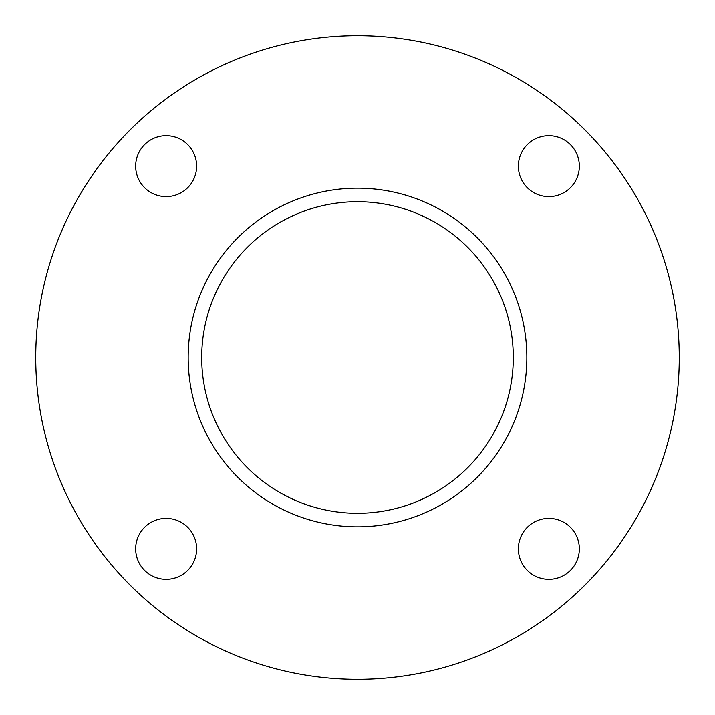 <?xml version="1.0" encoding="UTF-8"?>
<svg xmlns="http://www.w3.org/2000/svg" width="715" height="715" viewBox="0 0 715 715"><rect width="100%" height="100%" fill="white"/><g stroke="black" fill="none" stroke-linecap="round" stroke-linejoin="round"><path stroke-width="1.07" d="M357.5 513.299A155.798 155.798 0 0 1 201.702 357.5A155.798 155.798 0 0 1 357.5 201.702A155.798 155.798 0 0 1 513.299 357.5A155.798 155.798 0 0 1 357.5 513.299M166.139 518.375A30.486 30.486 0 0 0 135.662 548.861A30.486 30.486 0 0 0 166.139 579.338A30.486 30.486 0 0 0 196.625 548.861A30.486 30.486 0 0 0 166.139 518.375M548.861 518.375A30.486 30.486 0 0 0 518.375 548.861A30.486 30.486 0 0 0 548.861 579.338A30.486 30.486 0 0 0 579.338 548.861A30.486 30.486 0 0 0 548.861 518.375M548.861 135.662A30.486 30.486 0 0 0 518.375 166.139A30.486 30.486 0 0 0 548.861 196.625A30.486 30.486 0 0 0 579.338 166.139A30.486 30.486 0 0 0 548.861 135.662M166.139 135.662A30.486 30.486 0 0 0 135.662 166.139A30.486 30.486 0 0 0 166.139 196.625A30.486 30.486 0 0 0 196.625 166.139A30.486 30.486 0 0 0 166.139 135.662M357.5 679.25A321.75 321.75 0 0 0 679.25 357.5A321.75 321.75 0 0 0 357.5 35.75A321.75 321.75 0 0 0 35.75 357.5A321.75 321.75 0 0 0 357.5 679.25M357.5 188.161A169.339 169.339 0 0 0 188.161 357.5A169.339 169.339 0 0 0 357.5 526.839A169.339 169.339 0 0 0 526.839 357.5A169.339 169.339 0 0 0 357.5 188.161"/></g></svg>
